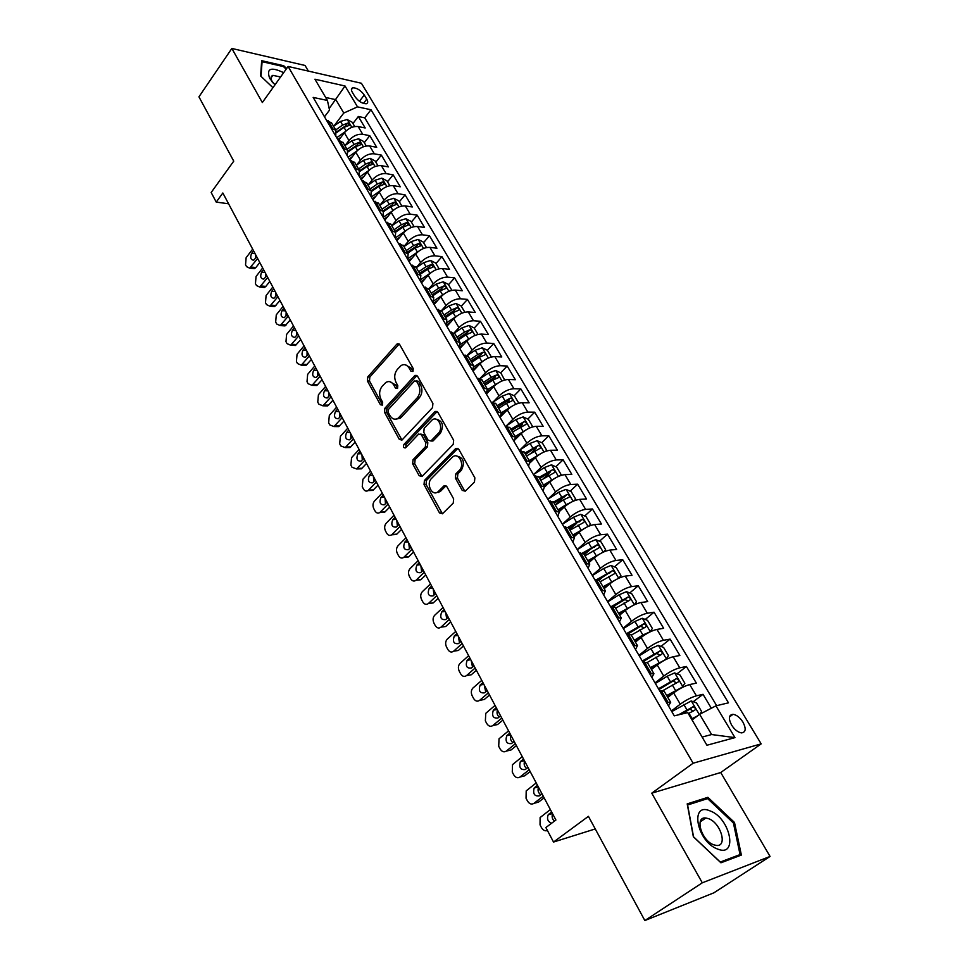 <?xml version="1.0" encoding="UTF-8"?>
<svg xmlns="http://www.w3.org/2000/svg" width="969" height="969" viewBox="0 0 969 969"><rect width="100%" height="100%" fill="white"/><g stroke="black" fill="none" stroke-linecap="round" stroke-linejoin="round"><path stroke-width="1.45" d="M412.976 371.502L413.242 368.608L399.7 344.601L396.793 344.213L367.76 376.941L367.396 380.95L380.405 404.751L382.392 405.103L382.658 402.28L380.95 399.167C378.867 394.468 379.267 390.156 382.161 386.256L385.928 382.404C388.993 380.744 391.609 381.616 393.777 385.02L395.497 388.133L397.532 388.46L397.799 385.614L396.067 382.489C393.947 377.753 394.359 373.404 397.29 369.431L401.19 365.47C404.291 363.799 406.944 364.659 409.136 368.063L410.904 371.188L412.976 371.502M742.932 722.099C739.916 717.472 736.622 714.88 733.048 714.31C728.736 714.843 728.252 718.429 731.583 725.054C734.587 729.693 737.881 732.298 741.455 732.891C745.827 732.346 746.312 728.749 742.932 722.099M462.225 490.399L465.277 491.174L474.447 482.09L474.871 477.85L458.712 449.204L455.781 448.417L424.41 480.491L424.022 484.597L439.514 512.964L442.482 513.764L453.238 503.105L453.649 498.926L446.866 486.668L443.935 485.881L438.17 491.646C432.295 497.061 425.67 483.894 431.496 478.468L452.559 457.041C458.567 451.639 465.277 464.878 459.282 470.401L455.793 473.926L455.382 478.117L462.225 490.399L464.284 490.314L465.156 491.271M308.36 71.088L305.053 65.468L231.845 48.45L198.936 96.839L233.747 161.145L211.169 192.492L216.232 202.097L222.846 192.988L555.915 820.016L545.874 827.538L553.529 842.049L595.257 828.943M702.295 882.807L770.064 856.439L720.73 772.523L651.762 793.175L702.295 882.807L644.845 920.55L588.425 816.334L553.529 842.049M651.762 793.175L693.114 763.221L288.108 66.449L361.413 83.261L761.174 743.865L693.114 763.221M231.845 48.45L262.345 102.544L288.108 66.449M432.513 407.646L432.913 403.479L417.53 376.202L414.962 375.403L384.887 408.252L384.511 412.285L399.276 439.32L401.905 440.132L432.513 407.646M437.867 412.261L453.637 440.205L453.226 444.408L421.951 476.506L419.153 475.694L412.649 463.788L413.036 459.694L425.367 446.842L425.754 442.712L421.406 434.851L418.693 434.039L405.514 447.884C403.528 448.053 402.995 446.915 403.916 444.468L434.815 411.74L437.867 412.261M770.064 856.439L713.899 892.812L644.845 920.55M711.331 708.23L703.022 694.313L693.247 701.713M671.408 710.931L680.274 704.184C686.052 700.03 691.43 697.244 696.408 695.815L689.71 684.562L696.348 683.121L686.415 666.478L676.992 673.83M655.032 682.891L663.741 676.071C669.434 671.88 674.775 669.131 679.766 667.823L673.189 656.752L679.863 655.48L670.1 639.128L660.991 646.408M638.934 655.335L647.498 648.431C653.106 644.215 658.399 641.502 663.414 640.291L656.946 629.414L663.644 628.312L654.051 612.214L645.245 619.457M623.115 628.227L631.534 621.262C637.045 617.011 642.314 614.334 647.328 613.232L640.969 602.536L647.704 601.579L638.268 585.76L629.753 592.955M613.643 606.546L614.358 605.94M607.551 601.579L615.824 594.554C621.262 590.266 626.483 587.626 631.522 586.62L625.259 576.107L632.03 575.307L622.74 559.743L614.491 566.877M599.169 580.152L601.894 577.79M592.253 575.368L600.38 568.282C605.734 563.97 610.93 561.366 615.969 560.457L609.816 550.101L616.611 549.447L607.478 534.149L599.484 541.235M584.283 554.728L589.249 550.319M577.197 549.593L585.191 542.434C590.46 538.098 595.62 535.53 600.671 534.718L594.615 524.532L601.434 524.023L592.447 508.967L584.695 516.017M569.639 529.704L576.494 523.478M562.383 524.217L570.256 517.01C575.441 512.662 580.564 510.118 585.615 509.391L579.668 499.374L586.511 498.999L577.669 484.185L570.147 491.186M571.02 502.305L566.138 504.655L563.34 499.907L555.237 505.091L563.522 497.351M547.897 499.18L555.552 491.998C560.663 487.625 565.751 485.118 570.814 484.476L564.963 474.628L571.819 474.386L563.122 459.803L555.818 466.767M543.258 478.734L550.065 472.254M533.858 474.338L541.09 467.397C546.128 462.988 551.179 460.517 556.254 459.96L550.489 450.27L557.369 450.161L548.805 435.796L541.707 442.724M531.254 452.911L536.341 447.957M520.014 449.895L526.845 443.172C531.811 438.751 536.838 436.304 541.913 435.832L536.245 426.299L543.149 426.312L534.718 412.176L527.814 419.068M519.214 427.632L522.679 424.18M506.351 425.863L512.843 419.335C517.737 414.902 522.715 412.479 527.802 412.091L522.218 402.704L529.147 402.838L520.85 388.92L514.127 395.764M507.114 402.91L509.149 400.839M518.076 403.395L518.609 402.898L514.478 395.933L509.282 393.511L502.208 396.079L493.003 402.135L499.047 395.873C503.868 391.415 508.822 389.029 513.909 388.714L508.422 379.473L515.351 379.727L507.187 366.028L500.646 372.835M494.723 379L495.777 377.91M479.97 378.552L485.469 372.774C490.229 368.305 495.147 365.943 500.234 365.713L494.832 356.604L501.785 356.967L493.742 343.486L487.371 350.245M467.046 355.453L472.097 350.039C476.796 345.545 481.678 343.22 486.777 343.05L481.448 334.087L488.412 334.559L480.491 321.284L474.229 328.067M454.195 332.839L458.943 327.643C463.557 323.137 468.427 320.836 473.514 320.739L468.269 311.909L475.246 312.49L467.446 299.409L461.28 306.228M441.428 310.674L445.97 305.586C450.537 301.068 455.369 298.791 460.457 298.767L455.297 290.07L462.286 290.761L454.594 277.873L448.526 284.716M428.746 288.944L433.204 283.869C437.709 279.338 442.506 277.086 447.593 277.122L442.506 268.558L449.507 269.346L441.937 256.652L435.965 263.532M416.234 267.565L420.631 262.466C425.064 257.924 429.836 255.707 434.936 255.804L429.921 247.361L436.934 248.246L429.473 235.746L423.574 242.65M403.916 246.514L408.24 241.39C412.612 236.836 417.348 234.631 422.448 234.801L417.506 226.492L424.531 227.473L417.179 215.142L411.377 222.071M396.394 239.961L397.314 238.871M391.767 225.765L396.03 220.617C400.354 216.051 405.054 213.883 410.153 214.113L405.284 205.912L412.309 206.991L405.066 194.842L399.349 201.794M384.596 219.745L386.51 217.407M401.869 206.034L398.828 200.91L393.753 198.282L386.97 200.377L379.812 205.331L384.003 200.159C388.266 195.581 392.942 193.437 398.029 193.715L393.232 185.636L400.27 186.799L393.135 174.832L387.503 181.809M393.232 185.636C388.145 185.333 383.482 187.465 379.23 192.056L372.968 199.82L375.79 196.295L372.314 198.718M368.038 185.115L372.144 179.992C376.347 175.401 380.999 173.281 386.098 173.621L381.362 165.663L388.399 166.91L381.362 155.113L375.815 162.102M356.495 165.154L360.456 160.103C364.61 155.512 369.237 153.417 374.325 153.817L369.661 145.968L376.711 147.3L369.77 135.672L362.721 134.291C357.634 133.843 353.043 135.914 348.937 140.517L345.109 145.483M364.296 142.685L369.77 135.672M689.71 684.562C684.732 685.943 679.366 688.705 673.625 692.883L667.774 697.389M673.189 656.752C668.198 658.024 662.869 660.761 657.212 664.964L651.459 669.518M656.946 629.414C651.931 630.577 646.65 633.278 641.078 637.517L635.422 642.12M640.969 602.536C635.955 603.602 630.698 606.267 625.223 610.531L619.663 615.17M625.259 576.107C620.233 577.064 615.012 579.692 609.622 583.992L604.159 588.68M609.816 550.101C604.777 550.973 599.593 553.565 594.276 557.89L588.91 562.626M594.615 524.532C589.564 525.307 584.428 527.875 579.183 532.211L573.902 536.983M579.668 499.374C574.605 500.065 569.506 502.596 564.346 506.957L559.149 511.765M564.963 474.628C559.888 475.222 554.813 477.717 549.738 482.114L544.626 486.947M550.489 450.27C545.414 450.791 540.375 453.25 535.36 457.659L530.176 462.697M536.245 426.299C531.157 426.735 526.155 429.17 521.213 433.591L515.702 439.066M522.218 402.704C517.131 403.056 512.165 405.466 507.296 409.911L501.13 416.173M508.422 379.473C503.335 379.751 498.393 382.125 493.584 386.595L486.39 394.068M494.832 356.604C489.733 356.81 484.827 359.16 480.091 363.641L473.005 371.151M481.448 334.087C476.348 334.22 471.479 336.546 466.816 341.04L459.827 348.586M468.269 311.909C463.17 311.982 458.325 314.271 453.722 318.777L446.854 326.371M455.297 290.07C450.197 290.07 445.377 292.335 440.847 296.865L434.076 304.484M442.506 268.558C437.407 268.498 432.622 270.726 428.153 275.269L421.491 282.924M429.921 247.361C424.822 247.24 420.061 249.445 415.653 253.999L409.088 261.678M417.506 226.492C412.419 226.298 407.683 228.478 403.334 233.044L396.866 240.76M405.284 205.912C400.185 205.67 395.497 207.826 391.197 212.393L384.826 220.145M381.362 165.663C376.275 165.299 371.636 167.407 367.445 171.998L361.267 179.798M369.661 145.968C364.574 145.556 359.959 147.639 355.829 152.242L349.736 160.055L354.908 162.768M352.365 92.358L354.86 96.512C358.482 101.357 362.309 103.768 366.355 103.731C368.014 103.15 368.135 101.612 366.742 99.129L364.247 94.998C360.613 90.165 356.774 87.767 352.74 87.816C351.129 88.397 350.996 89.911 352.365 92.358M702.113 737.058L711.634 734.538L699.654 714.298L715.934 705.844L728.47 702.828L370.982 109.739L357.513 106.869L343.777 113.034L333.881 126.091M715.934 705.844L734.95 737.627L706.934 745.246L687.736 712.615L674.279 715.849L313.169 97.409L327.425 100.449L314.925 79.204L345.025 85.987L357.513 106.869M716.648 705.662L364.744 117.83L358.336 116.498L365.18 127.969L358.13 126.551C353.043 126.091 348.465 128.15 344.383 132.753L338.738 140.13M335.771 136.132L335.916 130.318L331.083 128.102M331.677 123.087L326.48 120.217M666.551 702.622L670.681 702.355L668.477 705.929M664.092 691.103L659.792 691.054M649.751 673.855L653.93 673.734L651.858 677.452M647.474 662.711L643.113 662.481M633.254 645.584L637.469 645.608L635.507 649.46M631.146 634.804L626.725 634.416M617.035 617.81L621.299 617.968L619.445 621.953M615.097 607.369L610.615 606.824M601.083 590.509L605.395 590.799L603.663 594.905M599.314 580.407L594.784 579.716M585.409 563.667L589.77 564.091L588.135 568.318M583.798 553.893L579.22 553.057M570.002 537.274L574.399 537.831L572.861 542.168M568.537 527.826L563.91 526.833M554.849 511.317L559.283 511.995L557.841 516.453M553.529 502.184L548.866 501.058M539.951 485.796L544.408 486.595L543.076 491.15M538.776 476.954L534.052 475.706M525.295 460.699L529.789 461.607L528.541 466.259M524.253 452.148L519.493 450.767M510.869 436.002L515.399 437.019L514.248 441.779M509.973 427.741L505.164 426.239M496.685 411.704L501.239 412.83L500.174 417.675M495.91 403.71L491.065 402.087M482.719 387.794L487.31 389.017L486.329 393.959M482.077 380.078L477.196 378.334M468.984 364.259L473.599 365.592L472.69 370.618M468.463 356.81L463.545 354.957M455.454 341.1L460.105 342.529L459.282 347.641M455.055 333.893L450.113 331.943M442.143 318.304L446.818 319.818L446.067 325.015M441.852 311.352L436.886 309.281M429.037 295.86L433.737 297.459L433.058 302.74M451.869 290.349L448.296 284.329L443.172 281.785L436.256 284.074L428.843 289.101L423.853 286.981M416.137 273.767L420.849 275.45L420.255 280.804M416.064 267.274L411.038 265.022M403.431 252.001L408.167 253.769L407.634 259.195M403.467 245.738L398.404 243.389M390.919 230.574L395.667 232.427L395.207 237.914M391.052 224.529L385.965 222.083M378.588 209.461L383.361 211.387L382.973 216.959M378.818 203.635L373.707 201.104M366.452 188.664L371.236 190.675L370.909 196.295M366.779 183.056L361.643 180.428M354.484 168.17L359.293 170.253L359.027 175.946M342.699 147.991L347.52 150.147L347.314 155.888M343.208 142.782L338.036 139.996M374.325 153.817L381.362 155.113M386.098 173.621L393.135 174.832M398.029 193.715L405.066 194.842M410.153 214.113L417.179 215.142M422.448 234.801L429.473 235.746M434.936 255.804L441.937 256.652M447.593 277.122L454.594 277.873M460.457 298.767L467.446 299.409M473.514 320.739L480.491 321.284M486.777 343.05L493.742 343.486M500.234 365.713L507.187 366.028M513.909 388.714L520.85 388.92M527.802 412.091L534.718 412.176M541.913 435.832L548.805 435.796M556.254 459.96L563.122 459.803M570.814 484.476L577.669 484.185M585.615 509.391L592.447 508.967M600.671 534.718L607.478 534.149M615.969 560.457L622.74 559.743M631.522 586.62L638.268 585.76M647.328 613.232L654.051 612.214M663.414 640.291L670.1 639.128M679.766 667.823L686.415 666.478M696.408 695.815L703.022 694.313M699.654 714.298L692.072 719.979M343.777 113.034L335.855 99.662L325.681 97.481M329.194 108.564L345.025 85.987M324.482 116.801L329.521 110.078L327.425 100.449M720.73 772.523L761.174 743.865M216.232 202.097L228.575 203.781M352.946 123.535L358.336 116.498M364.744 117.83L370.982 109.739M435.905 419.177C442.663 420.716 444.165 425.427 440.411 433.276L438.351 433.288C444.032 427.874 437.976 415.132 432.077 420.001L424.168 428.213L423.78 432.344L428.141 440.217L430.939 441.004M438.582 492.482L439.478 491.586M734.95 737.627L711.634 734.538M286.642 68.496L283.723 65.735L261.691 60.684L260.6 75.957L272.955 87.682M741.37 855.07L734.49 822.475L707.879 797.317L687.203 803.882L693.356 836.756L720.924 862.798L741.37 855.07M283.166 66.51L283.723 65.735M704.705 799.558L707.879 797.317M733.46 823.178L734.49 822.475M410.904 371.188L412.964 371.272L411.207 368.147L405.248 364.768M389.865 381.701L395.837 385.081L397.569 388.194L395.497 388.133M399.228 343.995L369.831 377.014L369.468 381.011L382.537 404.909M416.973 375.524L386.958 408.276L386.583 412.309L401.978 440.071M416.585 381.301L414.514 380.987L388.412 409.475L388.145 412.309L389.962 415.616C392.227 419.202 394.952 420.061 398.138 418.208L417.203 397.847C420.231 393.862 420.643 389.453 418.463 384.632L416.585 381.301L418.656 381.374L416.161 380.793M396.164 419.092L400.209 418.22L401.287 417.276L399.216 417.264M418.656 381.374L420.522 384.693C422.714 389.514 422.29 393.911 419.262 397.884L401.287 417.276M420.752 434.039L423.465 434.839L427.813 442.688L427.426 446.818L415.107 459.645L414.708 463.739L421.963 476.494M435.129 411.462L437.189 411.486L405.987 444.444L405.878 447.533M430.902 441.016L432.973 440.992L430.914 441.004L438.351 433.288M432.973 440.992L431.169 440.786M440.411 433.276L433.228 440.762M456.544 455.999C463.594 457.538 465.193 462.31 461.341 470.34L457.852 473.853L457.429 478.044L464.284 490.314M436.389 492.615L440.229 491.549L438.545 491.295M446.043 485.748L440.604 491.198M457.925 448.32L426.481 480.418L426.081 484.524L442.433 513.8M354.727 126.551L352.159 122.215L347.144 119.514L340.482 121.428L333.566 126.309M257.645 258.517L249.651 268.171L246.526 266.62L245.545 264.755L246.126 257.681L252.667 249.13M345.4 131.578L336.703 137.719M259.765 262.502L255.877 267.529L254.459 268.643L252.521 268.449M340.882 137.319L337.757 139.524M255.804 255.029L255.562 258.372M336.667 132.547L343.983 127.375L349.506 125.292L347.665 123.099L342.626 125.074L335.71 129.967M336.594 131.917L345.533 125.873L347.665 123.099M253.563 250.814L251.637 253.321C249.966 257.475 250.644 259.777 253.66 260.237L256.749 256.821M283.663 72.675C270.811 66.57 266.16 68.484 269.709 78.404L274.966 84.86M280.586 76.987L272.858 75.352C270.69 76.26 270.46 78.344 272.192 81.59L273.04 82.91M261.036 76.369L262.078 61.689L283.433 66.57L286.158 69.162M261.569 62.428L262.078 61.689M710.071 810.908C689.371 801.666 696.856 841.867 717.678 849.086C738.548 857.65 730.129 817.8 710.071 810.908M708.569 818.672L705.856 818.006C694.337 816.261 701.326 840.656 713.729 844.798L716.261 845.416C727.973 847.124 720.803 822.778 708.569 818.672M740.062 854.585L720.258 862.047L693.562 836.841L687.59 804.997L707.636 798.613L733.424 822.996L740.062 854.585L736.561 856.887M366.258 145.992L363.581 141.462L358.554 138.785L351.856 140.735L344.879 145.641M267.723 277.473L259.692 287.054L256.446 285.492L255.453 283.59L256.046 276.48L262.672 267.965M356.992 150.922L348.065 157.196M269.806 281.398L265.857 286.4L264.501 287.478L262.466 287.296M352.353 156.699L349.106 158.977M265.785 273.827L265.579 277.328M348.198 151.854L355.405 146.779L360.928 144.66L359.087 142.431L354.024 144.442L347.047 149.347M348.041 151.176L356.931 145.205L359.087 142.431M263.58 269.673L261.63 272.168C259.934 276.395 260.637 278.709 263.75 279.133L266.814 275.753M377.958 165.711L375.16 160.999L370.122 158.335L363.387 160.333L356.362 165.251M277.921 296.684L269.879 306.192L266.499 304.605L265.494 302.691L266.087 295.533L272.81 287.054M368.777 170.544L359.608 176.952M279.968 300.535L274.687 306.555L272.555 306.398M364.005 176.346L360.625 178.708M275.899 292.868L275.729 296.55M359.85 171.452L366.997 166.462L372.532 164.318L370.691 162.053L365.592 164.088L358.554 169.006M359.596 170.774L368.499 164.815L370.691 162.053M273.73 288.786L271.756 291.269C270.036 295.557 270.763 297.895 273.961 298.27L277.001 294.951M389.829 185.733L386.91 180.803L381.847 178.163L375.088 180.21L368.002 185.152M288.277 316.16L280.198 325.584L276.686 323.985L275.668 322.035L276.274 314.84L283.081 306.398M380.756 190.433L371.309 196.998M290.276 319.94L285.007 325.899L282.778 325.754M286.158 312.175L286.025 316.015M371.636 191.377L378.758 186.423L384.293 184.267L382.452 181.954L377.329 184.013L370.231 188.955M371.248 190.687L380.236 184.716L382.452 181.954M284.014 308.142L282.015 310.625C280.271 314.998 281.034 317.347 284.329 317.675L287.333 314.404M298.755 335.904L290.652 345.23L287.018 343.62L285.976 341.645L286.594 334.414L293.498 325.996M392.954 210.576L383.191 217.335M300.729 339.61L295.46 345.497L293.135 345.364M387.818 216.511L384.172 219.018M296.538 331.737L296.466 335.746M383.518 211.642L390.689 206.688L396.224 204.495L394.383 202.146L389.247 204.241L382.077 209.195M383.07 210.903L392.142 204.895L394.383 202.146M294.443 327.776L292.408 330.247C290.639 334.693 291.451 337.055 294.83 337.345L297.81 334.111M414.09 226.649L410.929 221.307L405.841 218.703L399.022 220.835L391.803 225.813M309.39 355.914L301.262 365.156L297.483 363.532L296.429 361.522L297.059 354.254L304.06 345.872M405.357 231.01L395.243 237.974M311.315 359.547L306.071 365.349L303.648 365.252M399.991 237.03L396.212 239.634M307.076 351.565L307.04 355.744M395.546 232.221L402.789 227.243L408.337 225.026L406.508 222.64L401.323 224.76L394.092 229.738M395.073 231.409L404.218 225.377L406.508 222.64M305.017 347.677L302.958 350.136C301.153 354.666 302.001 357.04 305.477 357.282L308.421 354.109M426.493 247.567L423.199 242.008L418.099 239.416L411.244 241.608L403.964 246.598M320.17 376.202L312.018 385.347L308.081 383.7L307.016 381.677L307.657 374.361L314.755 366.028M417.966 251.758L407.997 258.553M322.047 379.763L316.827 385.48L314.295 385.408M412.37 257.839L408.421 260.54M317.747 371.66L317.784 376.008M407.767 253.103L415.071 248.1L420.619 245.872L418.79 243.437L413.593 245.581L406.29 250.583M407.259 252.219L416.476 246.162L418.79 243.437M315.724 367.857L313.641 370.303C311.824 374.906 312.696 377.304 316.269 377.486L319.189 374.373M439.078 268.788L435.65 263.011L430.539 260.443L423.659 262.684L416.307 267.698M331.095 396.781L322.919 405.817L318.837 404.158L317.759 402.099L318.413 394.758L325.608 386.449M430.769 272.81L420.97 279.435M332.936 400.245L327.728 405.89L325.087 405.854M424.931 278.963L420.812 281.761M328.576 392.045L328.661 396.551M420.171 274.3L427.547 269.285L433.095 267.02L431.266 264.549L426.033 266.729L418.681 271.732M419.613 273.343L428.916 267.262L431.266 264.549M326.589 388.303L324.482 390.737C322.629 395.437 323.549 397.847 327.219 397.968L330.102 394.916M342.166 417.639L333.978 426.566L329.751 424.906L328.648 422.811L329.315 415.422L336.606 407.174M443.79 294.188L434.064 300.693M343.971 421.031L338.787 426.578L336.037 426.578M437.697 300.402L433.385 303.309M339.55 412.709L339.707 417.385M432.768 295.811L440.205 290.773L445.752 288.483C446.612 287.357 446.006 286.521 443.935 285.964L438.666 288.181L431.241 293.207M432.162 294.782L441.537 288.677L443.935 285.964M337.612 409.051L335.468 411.474C333.602 416.258 334.547 418.681 338.326 418.741L341.173 415.749M464.841 312.224L461.135 305.974L455.987 303.454L449.047 305.804L441.561 310.843M353.406 438.787L345.206 447.605L340.809 445.934L339.695 443.814L340.361 436.389L347.774 428.177M457.017 315.894L447.266 322.326M355.163 442.094L350.003 447.557L346.381 446.975M450.67 322.156L446.164 325.184M350.681 433.652L350.911 438.497M445.546 317.65L453.056 312.599L458.603 310.286C459.488 309.135 458.894 308.275 456.799 307.718L451.493 309.971L443.996 315.01M444.892 316.536L454.364 310.407L456.799 307.718M348.779 430.079L346.599 432.489C344.71 437.37 345.715 439.805 349.591 439.793L352.389 436.874M478.008 334.438L474.168 327.946L469.008 325.451L462.031 327.849L454.376 332.985M364.804 460.239L356.58 468.948L352.013 467.264L350.887 465.12L351.565 457.647L359.087 449.483M470.449 337.927L460.602 344.346M366.512 463.461L361.389 468.826L357.731 468.378M463.86 344.225L459.669 347.023M361.97 454.909L362.273 459.912M458.519 339.828L466.101 334.765L471.649 332.415C472.581 331.241 471.976 330.368 469.844 329.799L464.526 332.088L456.956 337.139M457.828 338.641L467.373 332.488L469.844 329.799M360.117 451.409L357.9 453.807C355.986 458.773 357.028 461.232 361.013 461.159L363.775 458.301M491.392 357.004L487.395 350.257L482.223 347.798L475.222 350.245L467.24 355.55M376.36 482.005L368.123 490.58C366.282 491.634 364.707 491.065 363.387 488.897L362.249 486.717L362.939 479.207L370.558 471.091M484.112 360.311L474.059 366.767M378.031 485.13L372.92 490.387L369.237 490.072M477.269 366.633L473.599 369.068M373.416 476.457L373.804 481.629M471.697 362.345L479.352 357.258L484.9 354.884C485.857 353.685 485.263 352.801 483.107 352.219L477.741 354.545L470.11 359.62M470.958 361.074L480.588 354.896L483.107 352.219M371.599 473.042L369.359 475.428C367.433 480.491 368.511 482.962 372.605 482.816L375.318 480.03M504.643 380.005L500.828 372.92L495.643 370.473L488.606 372.992L480.139 378.588M388.084 504.086L379.824 512.528C377.946 513.655 376.311 513.098 374.93 510.833L373.768 508.628C372.544 505.77 372.774 503.25 374.47 501.07L382.21 493.003M498.005 383.046L487.625 389.599M389.708 507.114L384.632 512.262L380.926 512.092M490.895 389.381L487.601 391.561M385.02 498.308L385.505 503.662M485.081 385.202L492.797 380.114L498.357 377.704C499.35 376.481 498.756 375.584 496.564 374.991L491.174 377.353L483.458 382.44M484.294 383.857L494.02 377.656L496.564 374.991M383.264 494.989L380.987 497.363C379.036 502.523 380.163 505.006 384.354 504.788L387.031 502.087M399.991 526.482L391.706 534.791C389.768 536.002 388.072 535.433 386.631 533.095L385.444 530.855C384.208 527.96 384.451 525.416 386.159 523.26L394.02 515.242M512.129 406.144L501.288 412.879M401.541 529.413L396.503 534.452L392.784 534.416M504.764 412.467L501.663 414.514M396.805 520.486L397.375 525.997M498.672 408.433L506.472 403.322L512.02 400.887C513.061 399.64 512.456 398.719 510.239 398.126L497.024 405.623M497.824 406.992L507.647 400.766L510.239 398.126M395.086 517.252L392.784 519.614C390.81 524.883 391.973 527.366 396.285 527.063L398.913 524.447M532.538 426.384L531.751 427.159L532.538 426.384L528.335 419.298L523.127 416.912L516.017 419.541L505.782 426.239M412.055 549.205L403.758 557.381C401.76 558.677 400.015 558.108 398.501 555.673L397.302 553.396C396.042 550.465 396.285 547.921 398.029 545.765L405.999 537.795M526.482 429.606L515.12 436.547M413.569 552.039L408.555 556.957L404.836 557.066M518.887 435.917L515.787 437.927M408.748 542.979L409.427 548.66M512.48 432.029L525.901 424.434C526.979 423.162 526.385 422.218 524.12 421.624L510.808 429.17M511.584 430.502L521.492 424.24L524.12 421.624M407.089 539.842L404.739 542.18C402.753 547.558 403.964 550.053 408.385 549.677L410.965 547.146M545.656 451.312L546.673 450.234L542.41 443.039L537.189 440.689L530.055 443.378L519.263 450.379M424.301 572.267L415.992 580.286C413.945 581.679 412.128 581.109 410.541 578.578L409.33 576.276C408.058 573.297 408.3 570.741 410.069 568.597L418.16 560.688M541.077 453.456L529.195 460.59M425.754 574.992L420.776 579.789L417.058 580.043M533.253 459.706L529.946 461.838M420.873 565.799L421.66 571.662M526.506 455.987L539.999 448.356C541.114 447.06 540.52 446.103 538.231 445.486L524.81 453.092M525.561 454.376L538.231 445.486M419.262 562.771L416.888 565.084C414.877 570.571 416.137 573.079 420.667 572.618L423.199 570.172M559.803 475.852L561.051 474.471L556.715 467.167L551.482 464.841L544.312 467.591L533.422 474.616M436.74 595.669L428.395 603.542C426.299 605.019 424.422 604.45 422.763 601.834L421.539 599.496C420.243 596.48 420.485 593.9 422.29 591.756L430.502 583.919M555.915 477.681L543.488 485.021M438.133 598.297L433.179 602.96L429.473 603.348M547.885 483.87L544.203 486.232M433.179 588.958L434.088 594.99M540.75 480.345L554.329 472.666C555.479 471.334 554.898 470.365 552.572 469.735L539.03 477.402M539.757 478.638L552.572 469.735M431.617 586.027L429.206 588.328C427.184 593.924 428.492 596.444 433.119 595.899L435.614 593.549M574.217 500.791L575.659 499.108L571.25 491.671L566.005 489.381L558.81 492.204L547.8 499.253M449.35 619.421L440.956 627.161C438.812 628.711 436.886 628.13 435.166 625.429L433.918 623.055C432.61 619.99 432.864 617.398 434.681 615.279L443.027 607.502M566.138 504.655L558.011 509.839M450.694 621.941L445.728 626.495L440.956 627.161M562.795 508.398L558.701 511.002M445.655 612.469L446.697 618.67M563.34 499.907L568.9 497.363C570.075 496.007 569.493 495.014 567.131 494.384L553.493 502.099M554.183 503.286L567.131 494.384L564.37 496.952M444.153 609.634L441.707 611.923C439.672 617.592 441.016 620.136 445.752 619.542L448.211 617.265M588.873 526.143L590.496 524.132L586.015 516.574L580.77 514.321L573.527 517.216L562.42 524.277M462.165 643.525L453.625 651.204C451.457 652.731 449.495 652.113 447.763 649.375L446.491 646.953C445.171 643.937 445.401 641.357 447.181 639.225L455.733 631.425M586.366 527.33L572.776 535.07M463.436 645.935L458.398 650.453L453.625 651.204M577.996 533.289L573.43 536.184M458.337 636.318L459.5 642.701M569.954 530.237L583.726 522.461C584.901 521.08 584.319 520.062 581.981 519.408L568.113 527.245M568.839 528.335L581.981 519.408M456.883 633.605L454.316 635.943C452.366 641.623 453.758 644.179 458.494 643.598L461.002 641.345M603.808 551.906L605.577 549.568L601.034 541.889L595.765 539.672L588.498 542.628L577.27 549.714M475.161 668.004L466.501 675.611C464.284 677.113 462.298 676.471 460.541 673.673L459.258 671.226C457.937 668.247 458.143 665.679 459.851 663.547L468.633 655.722M601.967 552.778L587.783 560.712M476.373 670.294L471.261 674.775L466.501 675.611M593.512 558.568L588.413 561.766M471.188 660.531L472.509 667.084M584.913 555.806L598.806 547.957C599.981 546.577 599.399 545.535 597.061 544.857L582.66 552.996M583.738 553.796L597.061 544.857M469.808 657.927L467.119 660.325C465.253 666.03 466.695 668.598 471.443 668.029L473.986 665.788M619.009 578.093L620.911 575.429L616.284 567.628L611.015 565.436L603.711 568.476L592.374 575.574M488.364 692.859L479.558 700.393C477.317 701.871 475.307 701.193 473.514 698.346L472.206 695.863C470.898 692.92 471.067 690.376 472.715 688.244L481.738 680.383M617.822 578.663L603.045 586.778M489.515 695.027L484.318 699.461L479.558 700.393M609.356 584.21L603.626 587.783M484.246 685.119L485.723 691.854M600.126 581.788L614.14 573.89C615.303 572.485 614.721 571.431 612.396 570.729L596.965 579.474M598.733 579.765L612.396 570.729M482.925 682.624L480.115 685.083C478.335 690.8 479.837 693.38 484.585 692.823L487.165 690.606M634.489 604.729L636.5 601.713L631.8 593.791L626.519 591.635L619.179 594.748L607.72 601.87M501.772 718.102L492.833 725.551C490.556 727.004 488.497 726.29 486.68 723.407L485.36 720.875L485.772 713.317L495.038 705.432M633.944 604.983L618.549 613.28M502.85 720.137L497.569 724.533L492.833 725.551M625.586 610.228L619.106 614.237M497.509 710.071C496.54 712.772 497.085 715.074 499.144 716.987M615.594 608.217L629.717 600.259C630.88 598.83 630.298 597.752 627.985 597.025L610.87 606.8M613.401 606.533L624.884 599.557L627.512 600.683M496.249 707.697L493.306 710.229C491.634 715.946 493.173 718.538 497.933 718.005L500.549 715.812M650.199 631.812L652.355 628.445L647.571 620.378L642.277 618.283L634.913 621.456L623.333 628.602M515.387 743.72L506.302 751.096C503.989 752.525 501.906 751.774 500.052 748.843L498.708 746.275L499.035 738.778L508.555 730.856M650.26 631.764L642.883 634.986L634.332 640.243M516.392 745.633L511.026 749.982L506.302 751.096M642.435 636.476L634.852 641.127M510.966 735.41C509.973 738.221 510.566 740.582 512.783 742.52M631.316 635.083L645.572 627.064C646.711 625.623 646.141 624.52 643.84 623.77L626.325 633.738M627.415 634.307L640.642 626.289L643.319 627.464M509.779 733.17L506.714 735.762C505.128 741.491 506.714 744.095 511.487 743.574L514.151 741.406M665.848 659.538L668.477 655.638L663.608 647.437L658.302 645.366L650.914 648.624L639.213 655.795M529.207 769.749L519.978 777.041C517.628 778.458 515.52 777.659 513.643 774.679L512.274 772.075L512.516 764.626L522.267 756.692M660.519 662.602L650.853 668.477M666.43 659.09L650.369 667.653M530.152 771.53L524.701 775.83L519.978 777.041M524.641 761.149C523.611 764.069 524.277 766.503 526.639 768.441M653.93 673.734L647.316 662.433L661.682 654.329C662.82 652.864 662.251 651.749 659.962 650.974L642.253 661.003M642.75 661.863L656.679 653.469L659.404 654.717M523.514 759.03L520.329 761.682C518.839 767.436 520.474 770.052 525.246 769.543L527.96 767.4M681.607 687.845L684.877 683.29L679.923 674.945L674.606 672.922L667.181 676.253L655.359 683.448M543.258 796.191L533.883 803.398C531.484 804.779 529.34 803.955 527.439 800.915L526.046 798.274L526.203 790.886L536.208 782.928M678.433 689.625L667.132 696.299M682.866 686.876L666.684 695.536M544.118 797.826L538.582 802.078L533.883 803.398M538.522 787.288C537.468 790.329 538.195 792.824 540.726 794.762M663.014 690.534L678.07 682.055C679.208 680.577 678.627 679.439 676.362 678.639L658.46 688.753M658.908 689.54L672.983 681.122L675.756 682.43M537.468 785.302L534.149 788.027C532.756 793.781 534.452 796.409 539.236 795.912L541.986 793.793M700.175 714.032L701.556 711.416L696.517 702.925L691.2 700.95L671.783 711.573M547.449 830.506C545.135 831.341 543.137 830.36 541.441 827.562L540.036 824.873L540.108 817.557L550.356 809.575M694.361 718.271L691.89 719.688M697.656 715.8L691.478 718.986M552.633 813.839C551.579 816.601 552.185 819.035 554.438 821.131M688.293 713.559L694.749 710.265C695.875 708.775 695.306 707.612 693.041 706.789L678.482 714.831M681.183 714.189L689.964 709.102L692.387 710.616M551.64 811.986L548.2 814.772C546.686 818.902 547.812 821.724 551.591 823.25M680.274 704.184L673.625 692.883M663.741 676.071L657.212 664.964M647.498 648.431L641.078 637.517M631.534 621.262L625.223 610.531M615.824 594.554L609.622 583.992M600.38 568.282L594.276 557.89M585.191 542.434L579.183 532.211M570.256 517.01L564.346 506.957M555.552 491.998L549.738 482.114M541.09 467.397L535.36 457.659M526.845 443.172L521.213 433.591M512.843 419.335L507.296 409.911M499.047 395.873L493.584 386.595M485.469 372.774L480.091 363.641M472.097 350.039L466.816 341.04M458.943 327.643L453.722 318.777M445.97 305.586L440.847 296.865M433.204 283.869L428.153 275.269M420.631 262.466L415.653 253.999M408.24 241.39L403.334 233.044M396.03 220.617L391.197 212.393M384.003 200.159L379.23 192.056M372.144 179.992L367.445 171.998M360.456 160.103L355.829 152.242M348.937 140.517L344.383 132.753M332.646 128.405L328.043 120.531M668.029 702.283L661.27 690.727M651.241 673.552L644.603 662.202M634.743 645.33L628.215 634.174M618.525 617.58L612.117 606.618M602.585 590.315L596.286 579.535M586.923 563.498L580.734 552.911M571.516 537.141L565.424 526.724M556.363 511.22L550.38 500.973M541.477 485.735L535.578 475.658M526.821 460.663L521.019 450.742M512.395 435.989L506.702 426.239M498.211 411.716L492.603 402.123M484.258 387.842L478.734 378.394M470.522 364.332L465.084 355.042M457.005 341.197L451.651 332.052M443.693 318.426L438.424 309.414M430.587 296.005L425.403 287.139M417.687 273.924L412.588 265.191M404.981 252.182L399.955 243.582M392.469 230.779L387.515 222.301M380.139 209.692L375.269 201.334M368.002 188.907L363.193 180.682M356.035 168.449L351.311 160.345M344.249 148.281L339.586 140.287M362.721 134.291L358.13 126.551M359.438 101.309L364.247 94.998M363.448 103.441L366.742 99.129M411.207 368.147L409.136 368.063M395.837 385.081L393.777 385.02M382.464 404.788L380.405 404.751M369.468 381.011L367.396 380.95M369.831 377.014L367.76 376.941M398.853 344.334L396.793 344.213M401.348 439.308L399.276 439.32M386.583 412.309L384.511 412.285M386.958 408.276L384.887 408.252M416.622 375.839L414.562 375.766M419.262 397.884L417.203 397.847M420.522 384.693L418.463 384.632M421.212 475.634L419.153 475.694M414.708 463.739L412.649 463.788M415.107 459.645L413.036 459.694M427.426 446.818L425.367 446.842M427.813 442.688L425.754 442.712M423.465 434.839L421.406 434.851M405.987 444.444L403.916 444.468M436.886 411.764L434.815 411.74M457.429 478.044L455.382 478.117M457.852 473.853L455.793 473.926M461.341 470.34L459.282 470.401M445.849 485.929L443.79 486.014M441.573 512.843L439.514 512.964M426.081 484.524L424.022 484.597M426.481 480.418L424.41 480.491M457.634 448.574L455.587 448.611M251.068 267.044L255.877 267.529M351.856 127.327L347.277 119.575M342.626 125.074L340.482 121.428M346.066 130.912L343.983 127.375M255.089 253.696L251.637 253.321M261.049 285.976L265.857 286.4M363.375 146.791L358.675 138.846M354.024 144.442L351.856 140.735M357.537 150.401L355.405 146.779M265.082 272.507L261.63 272.168M271.163 305.162L275.971 305.526M375.064 166.535L370.243 158.395M365.592 164.088L363.387 160.333M369.177 170.156L366.997 166.462M275.208 291.572L271.756 291.269M281.422 324.603L286.23 324.918M386.91 186.569L381.98 178.223M377.329 184.013L375.088 180.21M380.987 190.215L378.758 186.423M285.467 310.879L282.015 310.625M291.802 344.298L296.623 344.564M398.949 206.894L393.886 198.342M389.247 204.241L386.97 200.377M392.966 210.564L390.689 206.688M295.872 330.465L292.408 330.247M302.34 364.271L307.149 364.477M411.147 227.521L405.963 218.764M401.323 224.76L399.022 220.835M405.103 231.179L402.789 227.243M306.41 350.306L302.958 350.136M313.011 384.523L317.832 384.669M423.538 248.464L418.22 239.476M413.593 245.581L411.244 241.608M417.433 252.11L415.071 248.1M317.093 370.424L313.641 370.303M323.84 405.054L328.648 405.127M436.123 269.721L430.672 260.504M426.033 266.729L423.659 262.684M429.933 273.343L427.547 269.285M327.934 390.834L324.482 390.737M334.814 425.875L339.622 425.875M448.889 291.294L443.305 281.858M438.666 288.181L436.256 284.074M442.627 294.903L440.205 290.773M338.92 411.51L335.468 411.474M345.945 446.975L350.754 446.927M461.85 313.193L456.12 303.515M451.493 309.971L449.047 305.804M455.515 316.79L453.056 312.599M350.063 432.477L346.599 432.489M357.234 468.39L362.043 468.257M475.016 335.444L469.141 325.523M464.526 332.088L462.031 327.849M468.596 339.005L466.101 334.765M361.352 453.746L357.9 453.807M368.68 490.096L373.489 489.902M488.376 358.021L482.356 347.859M477.741 354.545L475.222 350.245M481.884 361.57L479.352 357.258M372.811 475.319L369.359 475.428M380.296 512.129L385.093 511.85M501.954 380.962L495.777 370.533M491.174 377.353L488.606 372.992M495.377 384.487L492.797 380.114M384.439 497.206L380.987 497.363M392.082 534.464L396.866 534.125M515.738 404.267L509.415 393.571M504.813 400.512L502.208 396.079M509.088 407.767L506.472 403.322M396.224 519.396L392.784 519.614M404.025 557.139L408.821 556.715M529.74 427.935L523.26 416.973M518.669 424.047L516.017 419.541M523.018 431.411L520.353 426.893M408.191 541.913L404.739 542.18M416.161 580.14L420.946 579.632M543.972 451.99L537.323 440.75M532.744 447.957L530.055 443.378M537.153 455.442L534.452 450.851M420.328 564.77L416.888 565.084M428.468 603.481L433.24 602.9M558.435 476.421L551.615 464.89M547.049 472.242L544.312 467.591M551.531 479.849L548.781 475.185M432.634 587.953L429.206 588.328M573.139 501.252L566.138 489.442M561.584 496.927L558.81 492.204M445.134 611.475L441.707 611.923M588.074 526.494L580.891 514.382M576.361 522.012L573.527 517.216M580.988 529.873L578.142 525.053M457.828 635.361L454.4 635.858M579.135 521.976L581.933 519.42M603.251 552.16L595.899 539.721M591.369 547.509L588.498 542.628M596.08 555.503L593.185 550.598M470.704 659.61L467.276 660.168M594.13 547.412L596.989 544.881M618.694 578.239L611.148 565.496M606.63 573.43L603.711 568.476M611.415 581.557L608.484 576.567M483.773 684.211L480.358 684.841M609.38 573.273L612.287 570.753M634.392 604.765L626.652 591.696M622.159 599.787L619.179 594.748M627.016 608.048L624.036 602.972M497.049 709.199L493.645 709.902M624.884 599.557L627.839 597.074M650.308 631.679L642.411 618.331M637.929 626.58L634.913 621.456M642.883 634.986L639.843 629.826M510.53 734.575L507.126 735.35M640.642 626.289L643.646 623.818M666.478 658.993L658.436 645.415M653.978 653.833L650.914 648.624M659.017 662.384L655.928 657.139M524.217 760.35L520.825 761.186M656.679 653.469L659.732 651.035M682.915 686.779L674.751 672.971M670.306 681.558L667.181 676.253M675.417 690.255L672.28 684.913M538.11 786.525L534.731 787.434M672.983 681.122L676.096 678.7M699.339 714.541L691.333 700.999M686.912 709.756L683.739 704.366M692.12 718.598L688.923 713.184M552.233 813.112L548.866 814.093M689.565 709.247L692.738 706.861M729.487 716.927L733.048 714.31M335.916 130.318L331.325 122.469M347.52 150.147L342.856 142.177M359.293 170.253L354.557 162.174M371.236 190.675L366.439 182.475M383.361 211.387L378.491 203.066M395.667 232.427L390.725 223.972M408.167 253.769L403.14 245.193M420.849 275.45L415.749 266.741M433.737 297.459L428.552 288.617M446.818 319.818L441.561 310.831M460.105 342.529L454.764 333.397M473.599 365.592L468.172 356.313M487.31 389.017L481.799 379.606M501.239 412.83L495.643 403.261M515.399 437.019L509.706 427.293M529.789 461.607L523.999 451.724M544.408 486.595L538.534 476.542M559.283 511.995L553.299 501.785M574.399 537.831L568.318 527.439M589.77 564.091L583.592 553.529M605.395 590.799L599.108 580.068M621.299 617.968L614.903 607.054M637.469 645.608L630.964 634.501M670.681 702.355L663.947 690.849M351.42 89.572L352.74 87.816M399.107 343.898L397.29 343.789M416.912 375.475L414.962 375.403M400.209 418.22L398.138 418.208M440.229 491.549L438.17 491.646M445.994 485.796L443.935 485.881M457.84 448.393L455.781 448.417M249.651 268.171L254.459 268.643M271.029 77.932L272.858 75.352M272.289 82.038L271.792 81.432M700.175 821.918L705.856 818.006M259.692 287.054L264.501 287.478M269.879 306.192L274.687 306.555M280.198 325.584L285.007 325.899M290.652 345.23L295.46 345.497M301.262 365.156L306.071 365.349M312.018 385.347L316.827 385.48M322.919 405.817L327.728 405.89M333.978 426.566L338.787 426.578M345.206 447.605L350.003 447.557M356.58 468.948L361.389 468.826M368.123 490.58L372.92 490.387M379.824 512.528L384.632 512.262M391.706 534.791L396.503 534.452M403.758 557.381L408.555 556.957M415.992 580.286L420.776 579.789M428.395 603.542L433.179 602.96M457.852 635.422L454.316 635.943M470.764 659.719L467.119 660.325M483.87 684.393L480.115 685.083M497.17 709.441L493.306 710.229M625.078 599.484L627.985 597.025M510.675 734.865L506.714 735.762M640.884 626.192L643.84 623.77M524.386 760.677L520.329 761.682M656.97 653.36L659.962 650.974M538.316 786.901L534.149 788.027M673.322 680.989L676.362 678.639M552.463 813.536L548.2 814.772M689.964 709.102L693.041 706.789"/></g></svg>
